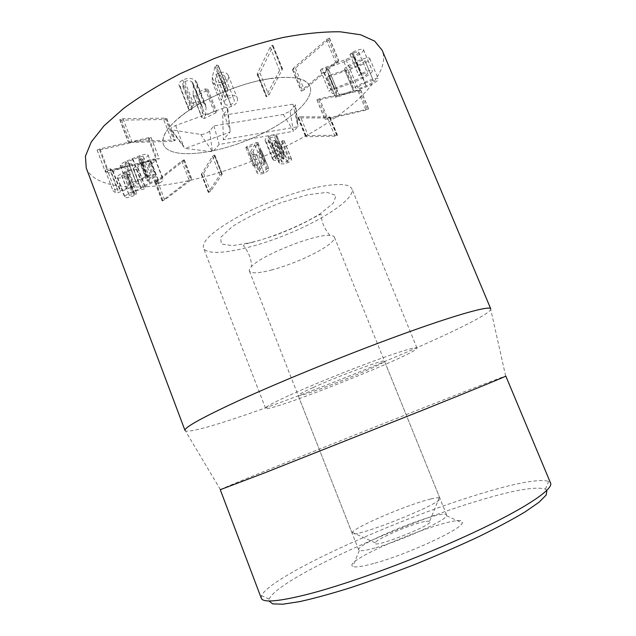 <?xml version="1.0" encoding="UTF-8"?>
<svg xmlns="http://www.w3.org/2000/svg" width="636" height="636" viewBox="0 0 636 636"><rect width="100%" height="100%" fill="white"/><g stroke="black" fill="none" stroke-linecap="round" stroke-linejoin="round"><path stroke-width="0.48" stroke-dasharray="3.18 2.39" d="M376.011 547.66C402.079 540.369 445.852 520.439 446.575 515.772L446.663 514.993C445.136 507.957 354.975 543.836 358.704 549.997L359.3 550.506C361.328 551.205 366.9 550.259 376.011 547.66M373.674 563.496C362.186 566.612 355.23 567.606 352.797 566.469C339.711 559.918 467.277 509.15 462.269 522.911C462.261 529.009 406.698 554.735 373.674 563.496M312.952 387.618C303.022 392.118 298.101 394.749 298.181 395.52C298.205 398.915 386.815 363.649 384.502 361.169C385.901 358.529 338.821 375.844 312.952 387.618M546.896 490.324L545.434 489.148C535.997 486.174 513.546 490.062 478.105 500.81C397.762 524.732 277.407 579.444 269.179 599.08L268.925 600.941M163.635 119.512L166.592 118.789L165.217 118.145L123.058 118.709L119.942 119.441L121.492 120.132L163.635 119.512L172.11 141.335L128.512 142.575L131.795 141.486L173.715 140.007L175.067 140.58L172.11 141.335M148.283 138.807L151.09 137.638L148.792 137.662L99.987 148.872L97.125 150.048L99.59 150.017L148.283 138.807L156.432 159.922L105.322 171.815L108.2 170.543L156.965 158.833L159.239 158.762L156.432 159.922M141.621 159.827L142.639 159.358C146.423 157.505 148.228 156.027 148.045 154.93L147.926 154.715C146.996 153.872 144.038 154.286 139.046 155.939L125.403 161.6C121.675 163.444 119.95 164.796 120.228 165.646L124.243 165.861L112.89 170.551L109.933 168.476L107.182 169.073L105.242 170.329L108.382 172.96L110.95 172.396L129.235 164.835L131.374 163.428L125.038 163.945C124.815 163.5 125.833 162.705 128.09 161.568L138.322 157.331C141.105 156.408 142.758 156.178 143.291 156.631L143.386 156.774C143.513 157.331 142.488 158.173 140.31 159.302L138.942 160.336L141.621 159.827L149.341 179.956L146.67 180.497L148.053 179.487C150.239 178.374 151.281 177.555 151.169 177.031L151.074 176.895C150.557 176.474 148.904 176.736 146.121 177.675L135.858 181.904C133.584 183.033 132.558 183.804 132.773 184.225L139.085 183.589L136.923 184.973L118.59 192.533L116.022 193.129L112.954 190.713L114.909 189.48L117.66 188.852L120.562 190.752L131.946 186.054L127.955 185.943C127.701 185.148 129.442 183.828 133.186 181.999L146.868 176.339C151.861 174.661 154.81 174.208 155.717 174.98L155.836 175.178C155.995 176.212 154.166 177.651 150.366 179.487L149.341 179.956M142.639 159.358L150.366 179.487M138.974 160.383L146.701 180.537M140.31 159.302L148.053 179.487M124.243 165.861L131.946 186.054M124.219 165.845L131.922 186.038M120.411 165.901L128.13 186.181M147.926 154.715L155.717 174.98M151.742 163.508C154.437 161.87 155.733 160.59 155.629 159.668L155.089 159.175C152.68 158.61 148.037 159.994 141.16 163.341C136.279 165.948 133.751 167.666 133.56 168.5L124.235 172.03C119.361 174.526 117.008 176.339 117.183 177.452L117.763 177.929C119.799 178.271 122.788 177.595 126.739 175.91L129.219 174.192L121.587 175.623C121.46 174.987 122.883 173.914 125.849 172.412C129.831 170.48 132.463 169.677 133.727 170.011L136.565 169.256L138.099 168.071L137.511 167.642C137.376 166.902 139.053 165.63 142.559 163.834C146.662 161.798 149.444 160.948 150.907 161.274L151.233 161.56L148.053 164.724L151.742 163.508L159.318 183.208L155.629 184.44L158.857 181.379L158.547 181.117C157.1 180.839 154.31 181.705 150.191 183.725C146.67 185.505 144.968 186.738 145.088 187.437L145.66 187.835L144.118 188.979L141.279 189.767C140.023 189.48 137.4 190.291 133.393 192.207C130.412 193.702 128.981 194.743 129.092 195.339L136.7 193.813L134.196 195.498C130.237 197.184 127.256 197.891 125.244 197.613L124.672 197.176C124.521 196.126 126.898 194.362 131.795 191.889L141.144 188.343C141.351 187.548 143.903 185.863 148.808 183.287C155.717 179.972 160.359 178.549 162.744 179.034L163.269 179.487C163.357 180.354 162.037 181.594 159.318 183.208M148.14 164.804L155.717 184.512M150.907 161.274L158.547 181.117M142.559 163.834L150.191 183.725M137.869 167.936L145.437 187.707M136.565 169.256L144.118 188.979M133.727 170.011L141.279 189.767M125.849 172.412L133.393 192.207M121.921 175.894L129.418 195.586M127.065 174.741L134.554 194.385M126.739 175.91L134.196 195.498M117.763 177.929L125.244 197.613M124.235 172.03L131.795 191.889M133.457 168.556L141.041 188.391M133.56 168.5L141.144 188.343M141.16 163.341L148.808 183.287M155.089 159.175L162.744 179.034M183.526 160.916L184.027 159.843L181.689 161.011L154.953 182.325L157.529 181.3L183.526 160.916L190.959 180.036L164.676 199.887L162.101 200.92L189.138 180.163L191.484 179.01L190.959 180.036M214.698 155.812L214.881 155.208L214.213 155.097L212.519 156.337L201.302 174.415L203.56 173.366L214.698 155.812L222.044 174.495L210.588 191.349L208.322 192.39L219.873 175.043L221.574 173.835L222.242 173.93L222.044 174.495M258.017 142.655L256.467 142.567L246.808 146.511L245.854 147.6L247.46 147.767L254.813 144.762L250.616 151.527L249.932 154.882C250.997 156.559 253.351 156.726 257.008 155.391C260.204 153.888 261.738 152.417 261.611 150.978L260.021 150.621L256.491 154.19C254.432 154.946 253.104 154.834 252.492 153.856L252.969 151.471L258.017 142.655L265.419 161.17L260.164 169.526L259.631 171.792C260.211 172.706 261.539 172.785 263.598 172.022L267.184 168.564L268.75 168.866C268.845 170.225 267.287 171.648 264.083 173.143C260.418 174.487 258.081 174.383 257.071 172.825L257.819 169.637L262.143 163.142L254.774 166.155L253.176 166.036L254.146 164.978L263.837 161.027L265.371 161.083M256.491 154.19L263.598 172.022M259.075 151.614L266.222 169.534M261.571 150.708L268.718 168.62L261.579 150.732M261.611 150.978L268.75 168.866M257.008 155.391L264.083 173.143M250.616 151.527L257.819 169.637M254.829 144.793L262.159 163.174M254.813 144.762L262.143 163.142M256.467 142.567L263.837 161.027M276.286 135.381C274.219 134.896 271.628 135.349 268.503 136.732C265.856 138.099 264.751 139.443 265.196 140.771L266.277 141.923L272.184 142.528L271.612 144.428L272.431 145.318C274.585 146.479 277.447 146.264 281.017 144.674C283.664 143.259 284.745 142.019 284.252 140.961L282.233 140.755L279.784 143.776L274.8 144.094L274.188 143.426L276.867 140.349L274.625 140.373C272.256 141.454 270.292 141.566 268.742 140.715L268.034 139.968L269.934 137.646L276.207 136.581L276.684 135.563L283.68 153.793L284.26 154.151L283.577 154.93L277.328 156.074L275.388 158.316L276.072 159L283.99 158.285L281.422 161.449L282.01 162.061L286.963 161.647L289.467 158.738L291.471 158.889C291.932 159.875 290.835 161.067 288.172 162.466C284.586 164.056 281.74 164.319 279.625 163.269L278.838 162.45L279.411 160.614L273.591 160.208L272.55 159.135C272.136 157.895 273.257 156.599 275.921 155.248C279.061 153.864 281.645 153.379 283.68 153.793M276.207 136.581L283.577 154.93M269.934 137.646L277.328 156.074M268.742 140.715L276.072 159M274.625 140.373L281.923 158.547M276.7 140.143L283.99 158.285M276.008 141.256L283.274 159.35M274.8 144.094L282.01 162.061M279.784 143.776L286.963 161.647M281.629 141.613L288.847 159.564M284.228 140.914L291.447 158.841M281.017 144.674L288.172 162.466M272.431 145.318L279.625 163.269M272.184 142.528L279.442 160.638M272.144 142.504L279.411 160.614M266.277 141.923L273.591 160.208M268.503 136.732L275.921 155.248M300.494 116.746L298.077 117.342L297.871 117.692L298.864 117.93L327.508 117.914L330.02 116.992L300.494 116.746L308.158 135.619L337.478 135.19L334.957 136.12L306.512 136.78L305.749 136.247L308.158 135.619M319.614 98.739L316.998 99.804L318.7 99.892L358.124 91.163L360.739 89.938L319.614 98.739L327.564 118.161L368.618 108.915L365.986 110.123L326.634 119.274L324.94 119.226L327.564 118.161M228.022 98.357C231.083 97.276 233.11 97.69 234.096 99.59C234.74 101.617 233.611 103.278 230.709 104.574C227.688 105.663 225.669 105.266 224.651 103.39L224.635 103.342C223.936 101.355 225.057 99.693 228.022 98.357L218.895 75.414C221.948 74.34 223.999 74.825 225.041 76.869L234.096 99.59M225.041 76.869C225.74 79.023 224.643 80.756 221.757 82.052L230.709 104.574M221.757 82.052C218.736 83.125 216.693 82.656 215.628 80.653L224.651 103.39M215.628 80.653L215.612 80.605C214.849 78.482 215.946 76.749 218.895 75.414M212.233 77.242L212.337 81.933C214.3 85.176 217.719 85.868 222.592 84.008C227.37 81.996 229.262 79.142 228.276 75.446C226.495 72.218 223.276 71.447 218.601 73.124L215.986 74.603L218.331 66.271L218.323 65.484L216.335 65.031L215.079 66.303L212.233 77.242L221.352 100.234L224.429 89.819L225.708 88.587L227.664 88.961L227.664 89.724L225.144 97.658L227.783 96.195C232.458 94.502 235.646 95.169 237.339 98.175C238.246 101.657 236.298 104.399 231.504 106.403C226.615 108.271 223.236 107.699 221.36 104.67L221.352 100.234M212.337 81.933L221.36 104.67M227.672 88.976L218.315 65.468L227.664 88.961M215.986 74.603L225.144 97.658M216.097 74.619L225.255 97.674M218.601 73.124L227.783 96.195M228.276 75.446L237.339 98.175M222.592 84.008L231.504 106.403M193.646 95.98L196.063 95.917L207.153 90.376L207.94 89.31L205.15 88.945L196.619 93.214L197.009 84.58L196.707 82.251L194.942 80.144C191.595 77.958 187.525 77.902 182.739 79.985C179.527 81.829 178.342 83.602 179.185 85.296L180.107 86.576L182.755 86.544L183.367 85.375L182.93 84.58C182.46 83.523 183.112 82.521 184.877 81.575C187.525 80.398 189.83 80.446 191.794 81.71L193.074 83.237L193.32 84.85L193.121 95.44L201.954 117.883L202.383 107.858L202.176 106.339L200.936 104.924C199.012 103.771 196.723 103.787 194.067 104.956C192.287 105.894 191.619 106.856 192.064 107.842L192.477 108.581L191.841 109.71L189.218 109.79L188.328 108.605C187.525 107.023 188.741 105.322 191.977 103.493C196.778 101.418 200.825 101.378 204.1 103.374L205.81 105.33L206.056 107.524L205.476 115.704L214.054 111.475L216.812 111.753L216.017 112.779L204.871 118.272L202.463 118.383M184.877 81.575L194.067 104.956M183.271 85.176L192.39 108.398M180.107 86.576L189.218 109.79M179.757 86.234L188.876 109.479M182.739 79.985L191.977 103.493M197.009 84.58L206.056 107.524M196.564 93.174L205.428 115.665M196.619 93.214L205.476 115.704M196.063 95.917L204.871 118.272M257.334 73.649L257.175 74.468L258.009 74.666L259.941 73.013L272.876 46.508L273.067 45.553L272.256 45.323L270.141 47.144L257.334 73.649L266.261 95.821L279.594 70.453L281.74 68.68L282.535 68.879L268.869 95.162L266.913 96.767L266.087 96.6L266.261 95.821M293.427 68.163L292.751 69.61L295.422 68.139L328.383 39.71L329.225 38.112L326.371 39.678L293.427 68.163L302.251 89.819L335.649 62.121L338.797 60.682L304.239 89.756L301.551 91.202L302.251 89.819M322.086 68.696L320.401 70.135L324.471 72.854L327.246 71.987L329.058 70.509L325.958 68.386L343.981 61.851L354.498 57.208C360.723 53.798 363.728 51.325 363.53 49.783L363.355 49.513C361.383 48.845 357.861 49.759 352.773 52.255L349.951 54.306L352.463 53.678C355.763 52.104 357.83 51.548 358.656 52.009L358.776 52.168C358.895 53.019 357.154 54.434 353.536 56.413L322.086 68.696L330.72 89.684L362.25 77.353C365.883 75.406 367.648 74.022 367.552 73.219L367.441 73.068C366.622 72.655 364.555 73.227 361.24 74.786L358.736 75.438L361.59 73.434C366.694 70.962 370.216 70.016 372.155 70.604L372.33 70.85C372.489 72.313 369.444 74.722 363.188 78.085L352.622 82.72L334.687 89.239L337.605 91.242L335.76 92.681L332.994 93.564L329.003 91.083L330.72 89.684M358.656 52.009L367.441 73.068M352.463 53.678L361.24 74.786M351.835 52.724L360.644 73.903M352.773 52.255L361.59 73.434M363.355 49.513L372.155 70.604M343.981 61.851L352.622 82.72M326.077 68.322L334.687 89.239M325.958 68.386L334.568 89.302M320.457 70.214L329.058 91.155M365.12 83.141C370.104 80.987 372.903 80.279 373.507 81.018L373.515 81.026C373.483 82.06 371.011 83.69 366.082 85.908C361.161 88.046 358.394 88.738 357.79 87.991C357.734 87.005 360.175 85.383 365.12 83.141L356.573 62.598C361.542 60.444 364.349 59.768 364.977 60.563L373.515 81.026M373.507 81.018L364.977 60.571C364.977 61.66 362.52 63.322 357.615 65.556L366.082 85.908M357.615 65.556C352.71 67.686 349.943 68.354 349.315 67.551L357.79 87.991M349.315 67.551C349.236 66.51 351.652 64.856 356.573 62.598M330.855 74.77L327.182 76.845L328.868 76.638L357.933 66.589C366.002 62.869 369.929 60.158 369.731 58.448L369.715 58.409C368.928 57.002 364.341 58.083 355.961 61.668C348.123 65.317 344.307 67.925 344.513 69.483L345.69 69.952L330.855 74.77L339.29 95.233L354.133 90.336L352.98 89.922C352.813 88.452 356.661 85.908 364.531 82.267C372.942 78.697 377.522 77.568 378.269 78.88L378.285 78.92C378.444 80.526 374.477 83.181 366.376 86.878L337.271 97.038L335.593 97.276L339.29 95.233M345.69 69.952L354.133 90.336M345.793 69.865L354.244 90.256M344.513 69.483L352.98 89.922L344.513 69.491M355.961 61.668L364.531 82.267M369.731 58.448L378.285 78.92M357.933 66.589L366.376 86.878M348.377 70.23L356.796 90.551M328.868 76.638L337.271 97.038M327.182 76.845L335.593 97.284L327.182 76.845M86.234 167.968C94.851 188.749 137.861 191.563 186.936 181.061C236.393 170.329 291.312 147.321 331.523 120.212C366.996 96.235 389.789 68.696 382.141 50.212M181.101 115.975C166.727 127.725 160.852 137.281 163.476 144.642C169.24 158.73 209.085 155.582 246.689 140.492C284.372 125.618 315.488 100.528 309.994 86.337C305.041 76.853 288.132 74.921 259.25 80.549C231.79 86.607 199.768 101.196 181.101 115.975M290.151 394.972C311.648 385.233 345.412 371.496 372.378 361.55C400.505 351.303 415.364 346.787 416.954 347.995C419.728 352.901 266.897 413.718 265.546 408.248C265.284 407 273.48 402.572 290.151 394.972M261.269 598.19L261.483 595.638C271.182 575.604 395.536 519.509 478.598 494.331C515.311 483.002 538.668 478.685 548.661 481.357L550.569 483.066M220.271 489.688L220.374 489.601C230.558 484.099 494.49 379.064 505.668 376.067L505.811 376.059M490.746 308.826L490.738 309.414C489.156 313.779 460.981 328.12 423.528 344.744C337.875 383.055 197.589 435.048 185.426 430.906L185.02 430.485M290.072 111.228L295.581 104.972L292.965 104.209L222.767 115.355L227.807 108.907C227.497 107.595 225.557 107.508 221.98 108.645L175.639 125.515C171.879 127.081 170.329 128.512 170.981 129.8L200.722 134.435C204.132 134.419 207.121 133.274 209.681 131.016L213.958 125.896L283.266 114.48L290.072 111.228L293.387 131.302L219.15 144.467L212.718 151.813L185.275 148.442L230.025 132.049L223.284 139.745L297.966 126.691L293.387 131.302M213.958 125.896L219.15 144.467M200.722 134.435L212.718 151.813M172.038 130.221L185.275 148.442M221.98 108.645L230.105 130.261L230.025 132.049M222.767 115.355L223.284 139.745M292.965 104.209L297.966 126.691M424.506 521.544C410.689 524.287 376.274 539.082 375.216 542.802C370.788 549.846 437.783 523.19 429.721 521.107L424.506 521.544M430.747 498.99C408.781 504.141 355.238 526.839 352.312 532.388L352.113 533.167C351.215 539.885 445.152 502.504 439.889 498.234L439.206 497.805C437.862 497.535 435.04 497.932 430.747 498.99M272.24 269.831C258.82 273.345 251.204 273.734 249.392 271.008C248.978 269.934 249.678 268.456 251.482 266.579C260.943 255.402 315.273 233.778 329.83 235.4C332.437 235.519 333.956 236.115 334.393 237.18C334.973 238.953 332.97 241.545 328.391 244.971C317.221 253.382 291.399 264.775 272.24 269.831M315.742 187.533C291.972 192.724 260.052 204.84 236.815 217.544C212.901 231.138 201.803 241.29 203.504 248.008C207.503 257.516 246.394 250.632 284.451 235.4C322.571 220.318 355.564 198.591 351.939 188.94C349.363 183.581 337.295 183.104 315.742 187.533M271.58 78.3C247.412 81.631 215.85 93.333 193.511 107.317C170.599 122.438 160.59 134.88 163.476 144.642C169.24 158.73 209.085 155.582 246.689 140.492C284.372 125.618 315.488 100.528 309.994 86.337C306.353 78.363 293.546 75.684 271.58 78.3M166.592 118.789L175.067 140.58M121.492 120.132L130.205 142.869M119.942 119.441L128.671 142.249M123.058 118.709L131.795 141.486M165.217 118.145L173.715 140.007M151.09 137.638L159.239 158.762M99.59 150.017L107.778 171.633M97.125 150.048L105.33 171.72M99.987 148.872L108.2 170.543M148.792 137.662L156.965 158.833M143.291 156.631L151.074 176.895M138.322 157.331L146.121 177.675M133.075 159.374L140.866 179.726M128.09 161.568L135.858 181.904M125.141 164.088L132.868 184.361M129.108 163.73L136.827 183.931M131.374 163.428L139.085 183.589M129.235 164.835L136.923 184.973M110.95 172.396L118.59 192.533M108.382 172.96L116.022 193.129M105.29 170.392L113.001 190.768M109.933 168.476L117.66 188.852M112.485 170.647L120.148 190.848M112.89 170.551L120.562 190.752M125.403 161.6L133.186 181.999M132.232 158.571L140.047 178.978M139.046 155.939L146.868 176.339M150.796 164.016L158.364 183.709M149.062 163.786L156.655 183.534M137.98 167.976L145.549 187.747M133.846 170.05L141.391 189.798M129.219 174.192L136.7 193.813M127.9 175.377L135.365 194.966M184.027 159.843L191.484 179.01M157.529 181.3L164.676 199.887M155.256 182.413L162.395 201M155.701 181.427L162.856 200.054M181.689 161.011L189.138 180.163M214.213 155.097L221.574 173.835M203.56 173.366L210.588 191.349M201.922 174.526L208.942 192.485M201.461 173.882L208.489 191.889M212.519 156.337L219.873 175.043M257.691 143.879L265.029 162.252M252.969 151.471L260.164 169.526M252.492 153.856L259.631 171.792M260.021 150.621L267.184 168.564M249.932 154.882L257.071 172.825M247.46 147.767L254.774 166.155M246.808 146.511L254.146 164.978M276.684 135.563L284.077 153.96M274.521 136.812L281.899 155.176M274.832 140.278L282.13 158.451M276.207 141.16L283.481 159.254M282.233 140.755L289.467 158.738M283.974 140.636L291.201 158.579M298.077 117.342L305.749 136.247M329.122 116.778L336.587 134.999M329.774 117.358L337.223 135.54M327.508 117.914L334.957 136.12M298.864 117.93L306.512 136.78M316.998 99.804L324.94 119.226M359.109 90.01L366.988 109.01M360.668 90.137L368.538 109.098M358.124 91.163L365.986 110.123M318.7 99.892L326.634 119.274M215.079 66.303L224.429 89.819M216.335 65.031L225.708 88.587M218.331 66.271L227.664 89.724M193.018 94.533L201.866 117.032M193.32 84.85L202.383 107.858M191.794 81.71L200.936 104.924M182.755 86.544L191.841 109.71M194.942 80.144L204.1 103.374M205.15 88.945L214.054 111.475M207.153 90.376L216.017 112.779M258.009 74.666L266.913 96.767M270.141 47.144L279.594 70.453M272.256 45.323L281.74 68.68M272.876 46.508L282.328 69.785M259.941 73.013L268.869 95.162M292.751 69.61L301.551 91.202M326.371 39.678L335.649 62.121M329.225 38.112L338.519 60.571M328.383 39.71L337.644 62.105M295.422 68.139L304.239 89.756M325.696 67.13L334.337 88.118M346.032 59.744L354.713 80.677M353.536 56.413L362.25 77.353M350.015 54.378L358.791 75.501M354.498 57.208L363.188 78.085M328.987 70.429L337.533 91.163M324.471 72.854L332.994 93.564M329.297 75.366L337.732 95.837M283.266 114.48L292.997 130.118M209.681 131.016L212.273 150.684M175.639 125.515L183.947 147.162L170.981 129.8M227.306 109.933L230.105 130.261L227.807 108.907M294.945 106.101L297.934 125.141L295.581 104.972M252.238 242.372C275.619 236.147 301.806 225.12 320.457 213.609L333.375 203.146L335.999 195.475L326.944 192.366L307.26 194.855L280.81 202.717C261.635 210.238 245.377 218.251 232.045 226.758L220.684 237.379L221.249 244.001L232.72 245.647L252.238 242.372M359.3 550.506L352.797 566.469M446.575 515.772L462.269 522.911M446.663 514.993L384.502 361.169M358.704 549.997L298.181 395.52M119.783 119.783L128.512 142.575M166.751 118.471L175.226 140.27M97.125 150.152L105.322 171.815M151.098 137.527L159.254 158.658M138.942 160.336L146.67 180.497M143.386 156.774L151.169 177.031M125.038 163.945L132.773 184.225M131.414 163.484L139.117 183.645M105.242 170.329L112.954 190.713M120.228 165.646L127.955 185.943M148.045 154.93L155.836 175.178M148.053 164.724L155.629 184.44M151.233 161.56L158.857 181.379M137.511 167.642L145.088 187.437M138.099 168.071L145.66 187.835M121.587 175.623L129.092 195.339M129.331 174.28L136.82 193.901M117.183 177.452L124.672 197.176M155.629 159.668L163.269 179.487M184.345 159.946L191.794 179.098M154.953 182.325L162.101 200.92M214.881 155.208L222.242 173.93M201.302 174.415L208.322 192.39M258.065 142.75L265.419 161.17M252.428 153.721L259.575 171.672M249.837 154.675L256.976 172.634M245.854 147.6L253.176 166.036M276.875 135.77L284.26 154.151M268.034 139.968L275.388 158.316M276.867 140.349L284.149 158.475M274.188 143.426L281.422 161.449M284.252 140.961L291.471 158.889M271.612 144.428L278.838 162.45M265.196 140.771L272.55 159.135M330.02 116.992L337.478 135.19M297.871 117.692L305.526 136.573M360.739 89.938L368.618 108.915M316.943 99.971L324.885 119.385M224.635 103.342L215.612 80.605M212.233 81.686L221.256 104.439M193.121 95.44L201.954 117.883M193.074 83.237L202.176 106.339M182.93 84.58L192.064 107.842M183.367 85.375L192.477 108.581M179.185 85.296L188.328 108.605M196.707 82.251L205.81 105.33M207.94 89.31L216.812 111.753M257.175 74.468L266.087 96.6M273.067 45.553L282.535 68.879M292.425 69.483L301.233 91.091M329.504 38.232L338.797 60.682M358.776 52.168L367.552 73.219M349.951 54.306L358.736 75.438M363.53 49.783L372.33 70.85M329.058 70.509L337.605 91.242M320.401 70.135L329.003 91.083M369.715 58.409L378.269 78.88M416.954 347.995L351.939 188.94M265.546 408.248L203.504 248.008M545.434 489.148L548.661 481.357M269.179 599.08L261.483 595.638M505.668 376.067L490.738 309.414M220.374 489.601L185.426 430.906M429.721 521.107L439.206 497.805M375.216 542.802L352.312 532.388M439.889 498.234L334.393 237.18M352.113 533.167L249.392 271.008M329.83 235.4L329.774 235.233C324.169 228.427 321.371 221.694 321.379 215.024C319.86 213.736 321.355 213.95 302.044 223.88C291.28 229.127 279.291 233.889 273.003 236.051L257.334 241.012C247.285 243.23 242.714 244.884 243.628 245.965C248.93 252.611 251.522 259.424 251.411 266.412L251.482 266.579"/><path stroke-width="0.95" d="M268.925 600.941L272.645 603.874L282.829 604.2L299.524 601.648C313.771 598.508 330.696 593.881 350.309 587.775C371.074 580.899 392.746 573.06 415.324 564.267C437.775 555.149 458.906 545.95 478.717 536.673C497.161 527.634 512.64 519.366 525.145 511.869L539.034 502.241L546.213 495.015L546.896 490.324M382.141 50.212L374.652 41.117L360.66 34.781L340.268 31.8C323.676 31.593 304.636 33.477 283.147 37.46C260.688 42.66 237.665 49.703 214.094 58.584L180.147 73.72C158.722 84.89 139.88 96.449 123.615 108.406L104.01 125.817L91.242 141.995L85.431 156.21L86.234 167.968L185.02 430.485C183.931 428.052 198.281 419.76 228.054 405.617C269.712 385.988 341.548 356.438 398.685 335.593C455.964 314.685 489.815 305.383 490.746 308.826L382.141 50.212M550.569 483.066C553.582 489.156 525.67 508.22 473.566 532.563C421.596 556.858 352.924 582.417 310.281 593.619C279.339 601.537 262.994 603.055 261.269 598.19L220.271 489.688L264.012 473.112L423.663 409.799C476.165 388.707 506.343 376.258 505.811 376.059L550.569 483.066"/></g></svg>
